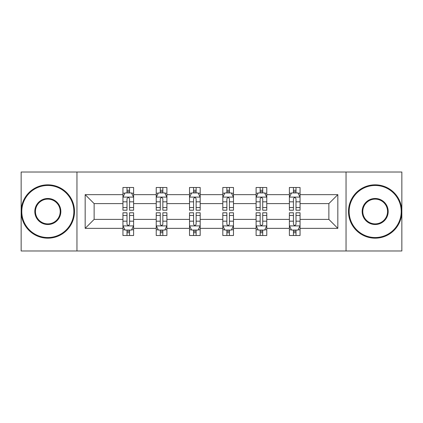 <?xml version="1.0" encoding="UTF-8"?>
<svg xmlns="http://www.w3.org/2000/svg" width="423" height="423" viewBox="0 0 423 423"><rect width="100%" height="100%" fill="white"/><g stroke="black" fill="none" stroke-linecap="round" stroke-linejoin="round"><path stroke-width="0.63" d="M346.046 172.024L21.15 172.024L21.15 250.976L401.85 250.976L401.85 172.024L346.046 172.024L346.046 250.976M300.06 228.357L300.06 219.394L328.867 219.394L337.829 228.357L300.06 228.357L300.06 235.505L296.005 235.505L296.005 230.064M76.954 250.976L76.954 172.024M289.39 228.357L266.77 228.357L266.77 219.394L289.39 219.394L289.39 235.505L300.06 235.505L300.06 229.811L298.056 229.811M266.77 228.357L266.77 235.505L262.715 235.505L262.715 230.064M256.1 228.357L233.48 228.357L233.48 219.394L256.1 219.394L256.1 235.505L266.77 235.505L266.77 229.811L264.766 229.811M233.48 228.357L233.48 235.505L229.425 235.505L229.425 230.064M222.81 228.357L200.19 228.357L200.19 219.394L222.81 219.394L222.81 235.505L233.48 235.505L233.48 229.811L231.476 229.811M200.19 228.357L200.19 235.505L196.135 235.505L196.135 230.064M189.52 228.357L166.9 228.357L166.9 219.394L189.52 219.394L189.52 235.505L200.19 235.505L200.19 229.811L198.186 229.811M166.9 228.357L166.9 235.505L162.844 235.505L162.844 230.064M156.23 228.357L133.61 228.357L133.61 219.394L156.23 219.394L156.23 235.505L166.9 235.505L166.9 229.811L164.896 229.811M133.61 228.357L133.61 235.505L129.554 235.505L129.554 230.064M122.94 228.357L85.171 228.357L85.171 194.643L122.94 194.643L122.94 203.606L94.133 203.606L94.133 219.394L122.94 219.394L122.94 235.505L133.61 235.505L133.61 229.811L131.606 229.811M124.944 193.189L122.94 193.189L122.94 187.495L122.94 194.643M126.995 192.936L126.995 187.495L122.94 187.495L133.61 187.495L133.61 194.643L156.23 194.643L156.23 187.495L166.9 187.495L166.9 194.643L189.52 194.643L189.52 187.495L200.19 187.495L200.19 194.643L222.81 194.643L222.81 187.495L233.48 187.495L233.48 194.643L256.1 194.643L256.1 187.495L266.77 187.495L266.77 194.643L289.39 194.643L289.39 187.495L300.06 187.495L300.06 194.643L337.829 194.643L337.829 228.357M289.39 194.643L289.39 203.606L266.77 203.606L266.77 194.643M256.1 194.643L256.1 203.606L233.48 203.606L233.48 194.643M222.81 194.643L222.81 203.606L200.19 203.606L200.19 194.643M189.52 194.643L189.52 203.606L166.9 203.606L166.9 194.643M156.23 194.643L156.23 203.606L133.61 203.606L133.61 194.643M85.171 194.643L94.133 203.606M328.867 219.394L328.867 203.606L300.06 203.606L300.06 194.643M293.446 192.83L296.005 192.83M260.156 192.83L262.715 192.83M226.865 192.83L229.425 192.83M193.575 192.83L196.135 192.83M160.285 192.83L162.844 192.83M126.995 192.83L129.554 192.83M126.995 230.17L129.554 230.17M160.285 230.17L162.844 230.17M193.575 230.17L196.135 230.17M226.865 230.17L229.425 230.17M260.156 230.17L262.715 230.17M293.446 230.17L296.005 230.17M94.133 219.394L85.171 228.357M337.829 194.643L328.867 203.606M129.554 190.265L126.995 190.265M122.94 207.545L122.94 210.22L126.995 210.22L126.995 207.545L122.94 207.545L122.94 203.606M133.61 203.606L133.61 210.22L129.554 210.22L129.554 198.805C128.703 197.16 127.852 197.16 126.995 198.805L126.995 207.545M131.606 193.189L133.61 193.189L133.61 187.495L129.554 187.495L129.554 192.936M133.61 197.203L131.474 192.936L125.076 192.936L122.94 197.203M126.995 232.735L129.554 232.735M133.61 215.455L133.61 212.78L129.554 212.78L129.554 215.455L133.61 215.455L133.61 219.394M122.94 219.394L122.94 212.78L126.995 212.78L126.995 224.195C127.846 225.84 128.703 225.84 129.554 224.195L129.554 215.455M124.944 229.811L122.94 229.811L122.94 235.505L126.995 235.505L126.995 230.064M122.94 225.797L125.076 230.064L131.474 230.064L133.61 225.797M47.825 185.464A26.036 26.036 0 0 0 21.79 211.5A26.036 26.036 0 0 0 47.825 237.536A26.036 26.036 0 0 0 73.861 211.5A26.036 26.036 0 0 0 47.825 185.464M47.825 238.175A26.675 26.675 0 0 1 21.15 211.5A26.675 26.675 0 0 1 47.825 184.825A26.675 26.675 0 0 1 74.501 211.5A26.675 26.675 0 0 1 47.825 238.175M47.825 198.482A13.018 13.018 0 0 1 60.843 211.5A13.018 13.018 0 0 1 47.825 224.518A13.018 13.018 0 0 1 34.808 211.5A13.018 13.018 0 0 1 47.825 198.482M47.825 223.878A12.378 12.378 0 0 0 60.203 211.5A12.378 12.378 0 0 0 47.825 199.122A12.378 12.378 0 0 0 35.447 211.5A12.378 12.378 0 0 0 47.825 223.878M375.175 185.464A26.036 26.036 0 0 0 349.139 211.5A26.036 26.036 0 0 0 375.175 237.536A26.036 26.036 0 0 0 401.21 211.5A26.036 26.036 0 0 0 375.175 185.464M375.175 238.175A26.675 26.675 0 0 1 348.499 211.5A26.675 26.675 0 0 1 375.175 184.825A26.675 26.675 0 0 1 401.85 211.5A26.675 26.675 0 0 1 375.175 238.175M375.175 198.482A13.018 13.018 0 0 1 388.192 211.5A13.018 13.018 0 0 1 375.175 224.518A13.018 13.018 0 0 1 362.157 211.5A13.018 13.018 0 0 1 375.175 198.482M375.175 223.878A12.378 12.378 0 0 0 387.553 211.5A12.378 12.378 0 0 0 375.175 199.122A12.378 12.378 0 0 0 362.797 211.5A12.378 12.378 0 0 0 375.175 223.878M162.844 190.265L160.285 190.265M158.234 193.189L156.23 193.189L156.23 187.495L160.285 187.495L160.285 192.936M156.23 207.545L156.23 210.22L160.285 210.22L160.285 207.545L156.23 207.545L156.23 203.606M166.9 203.606L166.9 210.22L162.844 210.22L162.844 198.805C161.993 197.16 161.142 197.16 160.285 198.805L160.285 207.545M164.896 193.189L166.9 193.189L166.9 187.495L162.844 187.495L162.844 192.936M166.9 197.203L164.764 192.936L158.366 192.936L156.23 197.203M196.135 190.265L193.575 190.265M191.524 193.189L189.52 193.189L189.52 187.495L193.575 187.495L193.575 192.936M189.52 207.545L189.52 210.22L193.575 210.22L193.575 207.545L189.52 207.545L189.52 203.606M200.19 203.606L200.19 210.22L196.135 210.22L196.135 198.805C195.283 197.16 194.432 197.16 193.575 198.805L193.575 207.545M198.186 193.189L200.19 193.189L200.19 187.495L196.135 187.495L196.135 192.936M200.19 197.203L198.054 192.936L191.656 192.936L189.52 197.203M160.285 232.735L162.844 232.735M166.9 215.455L166.9 212.78L162.844 212.78L162.844 215.455L166.9 215.455L166.9 219.394M156.23 219.394L156.23 212.78L160.285 212.78L160.285 224.195C161.137 225.84 161.993 225.84 162.844 224.195L162.844 215.455M158.234 229.811L156.23 229.811L156.23 235.505L160.285 235.505L160.285 230.064M156.23 225.797L158.366 230.064L164.764 230.064L166.9 225.797M193.575 232.735L196.135 232.735M200.19 215.455L200.19 212.78L196.135 212.78L196.135 215.455L200.19 215.455L200.19 219.394M189.52 219.394L189.52 212.78L193.575 212.78L193.575 224.195C194.427 225.84 195.283 225.84 196.135 224.195L196.135 215.455M191.524 229.811L189.52 229.811L189.52 235.505L193.575 235.505L193.575 230.064M189.52 225.797L191.656 230.064L198.054 230.064L200.19 225.797M229.425 190.265L226.865 190.265M224.814 193.189L222.81 193.189L222.81 187.495L226.865 187.495L226.865 192.936M222.81 207.545L222.81 210.22L226.865 210.22L226.865 207.545L222.81 207.545L222.81 203.606M233.48 203.606L233.48 210.22L229.425 210.22L229.425 198.805C228.573 197.16 227.717 197.16 226.865 198.805L226.865 207.545M231.476 193.189L233.48 193.189L233.48 187.495L229.425 187.495L229.425 192.936M233.48 197.203L231.344 192.936L224.946 192.936L222.81 197.203M226.865 232.735L229.425 232.735M233.48 215.455L233.48 212.78L229.425 212.78L229.425 215.455L233.48 215.455L233.48 219.394M222.81 219.394L222.81 212.78L226.865 212.78L226.865 224.195C227.717 225.84 228.568 225.84 229.425 224.195L229.425 215.455M224.814 229.811L222.81 229.811L222.81 235.505L226.865 235.505L226.865 230.064M222.81 225.797L224.946 230.064L231.344 230.064L233.48 225.797M262.715 190.265L260.156 190.265M258.104 193.189L256.1 193.189L256.1 187.495L260.156 187.495L260.156 192.936M256.1 207.545L256.1 210.22L260.156 210.22L260.156 207.545L256.1 207.545L256.1 203.606M266.77 203.606L266.77 210.22L262.715 210.22L262.715 198.805C261.863 197.16 261.007 197.16 260.156 198.805L260.156 207.545M264.766 193.189L266.77 193.189L266.77 187.495L262.715 187.495L262.715 192.936M266.77 197.203L264.634 192.936L258.236 192.936L256.1 197.203M260.156 232.735L262.715 232.735M266.77 215.455L266.77 212.78L262.715 212.78L262.715 215.455L266.77 215.455L266.77 219.394M256.1 219.394L256.1 212.78L260.156 212.78L260.156 224.195C261.007 225.84 261.858 225.84 262.715 224.195L262.715 215.455M258.104 229.811L256.1 229.811L256.1 235.505L260.156 235.505L260.156 230.064M256.1 225.797L258.236 230.064L264.634 230.064L266.77 225.797M296.005 190.265L293.446 190.265M291.394 193.189L289.39 193.189L289.39 187.495L293.446 187.495L293.446 192.936M289.39 207.545L289.39 210.22L293.446 210.22L293.446 207.545L289.39 207.545L289.39 203.606M300.06 203.606L300.06 210.22L296.005 210.22L296.005 198.805C295.154 197.16 294.297 197.16 293.446 198.805L293.446 207.545M298.056 193.189L300.06 193.189L300.06 187.495L296.005 187.495L296.005 192.936M300.06 197.203L297.924 192.936L291.526 192.936L289.39 197.203M293.446 232.735L296.005 232.735M300.06 215.455L300.06 212.78L296.005 212.78L296.005 215.455L300.06 215.455L300.06 219.394M289.39 219.394L289.39 212.78L293.446 212.78L293.446 224.195C294.297 225.84 295.148 225.84 296.005 224.195L296.005 215.455M291.394 229.811L289.39 229.811L289.39 235.505L293.446 235.505L293.446 230.064M289.39 225.797L291.526 230.064L297.924 230.064L300.06 225.797M133.557 197.097L122.993 197.097M133.61 207.545L129.554 207.545M126.995 201.824L122.94 201.824M133.61 201.824L129.554 201.824M129.554 191.624L126.995 191.624M122.993 225.903L133.557 225.903M122.94 215.455L126.995 215.455M129.554 221.176L133.61 221.176M122.94 221.176L126.995 221.176M126.995 231.376L129.554 231.376M166.847 197.097L156.283 197.097M166.9 207.545L162.844 207.545M160.285 201.824L156.23 201.824M166.9 201.824L162.844 201.824M162.844 191.624L160.285 191.624M200.137 197.097L189.573 197.097M200.19 207.545L196.135 207.545M193.575 201.824L189.52 201.824M200.19 201.824L196.135 201.824M196.135 191.624L193.575 191.624M156.283 225.903L166.847 225.903M156.23 215.455L160.285 215.455M162.844 221.176L166.9 221.176M156.23 221.176L160.285 221.176M160.285 231.376L162.844 231.376M189.573 225.903L200.137 225.903M189.52 215.455L193.575 215.455M196.135 221.176L200.19 221.176M189.52 221.176L193.575 221.176M193.575 231.376L196.135 231.376M233.427 197.097L222.863 197.097M233.48 207.545L229.425 207.545M226.865 201.824L222.81 201.824M233.48 201.824L229.425 201.824M229.425 191.624L226.865 191.624M222.863 225.903L233.427 225.903M222.81 215.455L226.865 215.455M229.425 221.176L233.48 221.176M222.81 221.176L226.865 221.176M226.865 231.376L229.425 231.376M266.717 197.097L256.153 197.097M266.77 207.545L262.715 207.545M260.156 201.824L256.1 201.824M266.77 201.824L262.715 201.824M262.715 191.624L260.156 191.624M256.153 225.903L266.717 225.903M256.1 215.455L260.156 215.455M262.715 221.176L266.77 221.176M256.1 221.176L260.156 221.176M260.156 231.376L262.715 231.376M300.007 197.097L289.443 197.097M300.06 207.545L296.005 207.545M293.446 201.824L289.39 201.824M300.06 201.824L296.005 201.824M296.005 191.624L293.446 191.624M289.443 225.903L300.007 225.903M289.39 215.455L293.446 215.455M296.005 221.176L300.06 221.176M289.39 221.176L293.446 221.176M293.446 231.376L296.005 231.376"/></g></svg>
